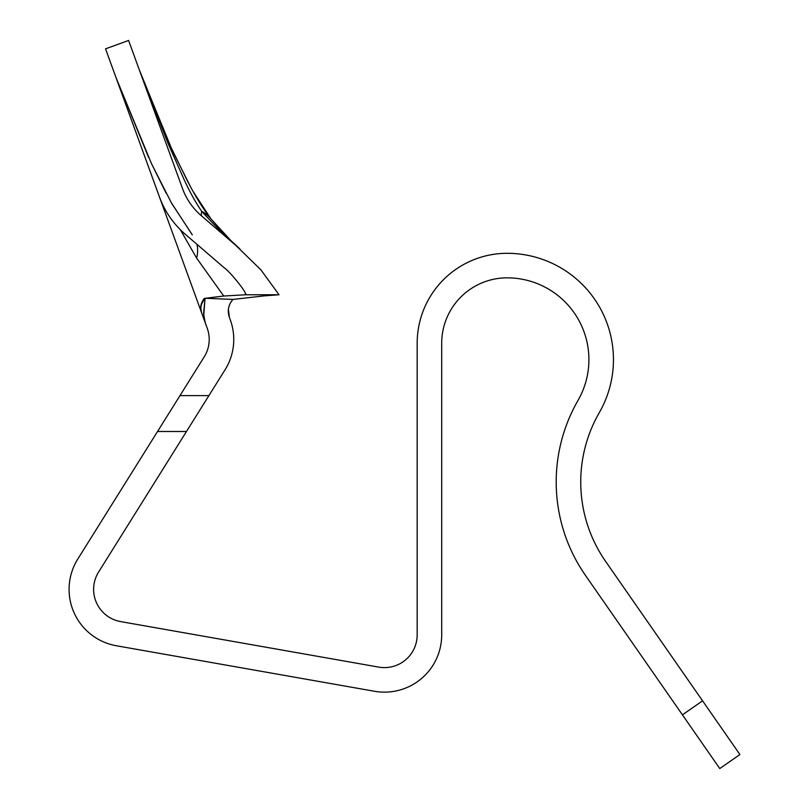 <?xml version="1.0" encoding="UTF-8"?>
<svg xmlns="http://www.w3.org/2000/svg" width="809" height="809" viewBox="0 0 809 809"><rect width="100%" height="100%" fill="white"/><g stroke="black" fill="none" stroke-linecap="round" stroke-linejoin="round"><path stroke-width="1.21" d="M148.644 157.512L116.071 77.775L201.461 312.375C199.985 307.996 201.077 303.547 204.738 299.027A3.276 2.912 -10.6 0 1 205.061 298.369L204.04 298.612L205.516 298.268L204.94 299.482L204.04 298.612L201.289 304.063M205.061 298.369L204.04 298.612C200.602 303.699 199.742 308.28 201.461 312.375L206.325 325.724C205.152 323.802 203.443 313.649 203.676 312.709L204.94 299.482L203.828 314.752M201.421 312.264L200.804 307.703M245.37 293.161A40.895 26.808 -56.2 0 1 245.521 294.769L246.26 294.769L245.37 293.161C243.266 288.044 229.139 270.995 223.901 267.516L185.271 234.266A89.961 89.961 0 0 1 159.413 196.85L105.544 48.843L128.601 40.45L182.47 188.457A65.428 65.428 0 0 0 201.269 215.669L201.583 211.169A65.428 47.195 -40 0 1 211.119 219.077L211.119 219.077C201.522 207.276 192.643 190.894 187.516 181.145L170.466 146.237L139.188 69.554M228.401 309.422L229.372 317.34C227.177 310.696 228.381 304.73 232.982 299.431L205.516 298.268L223.729 296.023L245.521 294.769M180.326 229.675L196.648 258.152L223.729 296.023M196.951 244.318A40.895 29.498 -40 0 1 196.648 258.152M231.556 301.14L230.211 303.314M229.382 305.195L228.634 307.865M246.26 294.769L279.044 294.769L264.351 295.861L279.044 294.769L260.943 269.893L231.344 241.042M201.269 215.669L239.909 248.919C228.795 239.555 216.023 226.965 201.583 211.169C195.424 202.129 189.569 191.531 184.017 179.386L168.221 143.82L139.128 69.382M232.982 299.431L264.351 295.861M206.325 325.724L207.246 328.272A32.714 32.714 0 0 1 204.242 356.799L77.795 559.029A57.247 57.247 0 0 0 116.395 645.764L374.516 691.27A57.247 57.247 0 0 0 441.704 634.893L441.704 343.269A65.428 65.428 0 0 1 507.132 277.841A81.79 81.79 0 0 1 578.01 400.425A163.57 163.57 0 0 0 585.473 575.411L682.422 714.832L702.566 700.827L739.922 754.544L719.767 768.55L682.422 714.832M229.372 317.34L230.302 319.879A57.247 57.247 0 0 1 225.044 369.814L208.914 395.611L179.972 395.611M208.914 395.611L186.475 431.5L157.533 431.5M719.767 768.55L739.922 754.544M186.475 431.5L98.597 572.034A32.714 32.714 0 0 0 120.652 621.595L378.774 667.112A32.714 32.714 0 0 0 417.171 634.893L417.171 343.269A89.961 89.961 0 0 1 507.132 253.308A106.323 106.323 0 0 1 599.277 412.671A139.037 139.037 0 0 0 605.617 561.406L702.566 700.827M192.026 234.499L171.174 202.503M166.057 193.048L151.425 163.509M222.93 266.677L223.871 267.496M192.32 234.843L171.65 203.342L151.617 163.924L116.071 77.775M211.078 219.037L193.311 191.814M190.408 186.545L173.177 152.102M171.7 148.917L140.149 72.163M224.73 234.347L211.119 219.077L230.959 240.657L239.868 248.879"/></g></svg>
